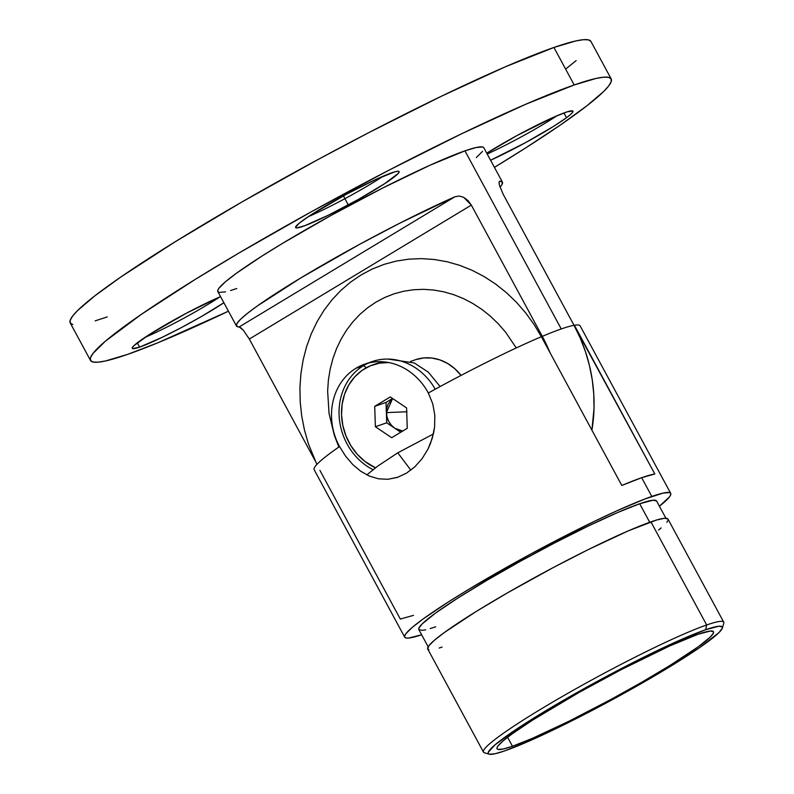 <?xml version="1.0" encoding="UTF-8"?>
<svg xmlns="http://www.w3.org/2000/svg" width="794" height="794" viewBox="0 0 794 794"><rect width="100%" height="100%" fill="white"/><g stroke="black" fill="none" stroke-linecap="round" stroke-linejoin="round"><path stroke-width="1.19" d="M566.509 117.71L563.939 112.956L566.509 117.71L553.458 126.445L525.499 142.662L490.583 160.239A58.835 5.151 -28.4 0 0 566.509 117.71A58.835 5.151 -28.4 0 0 572.931 111.16L572.931 111.16A58.835 5.151 -28.4 0 0 541.29 122.991A58.835 5.151 -28.4 0 0 486.772 153.192L516.864 135.625L554.639 116.768L567.234 111.815L572.811 111.011L572.663 112.242L570.539 114.505L566.509 117.71M308.191 216.722A58.835 5.151 151.6 0 0 344.904 198.689L348.288 204.941A58.835 5.151 -28.4 0 1 295.596 227.57A58.835 5.151 -28.4 0 1 346.422 194.242L375.363 179.672L394.866 171.822L397.983 171.236L399.164 171.752L398.35 173.33L384.643 183.682L358.372 199.403L328.388 215.184L304.797 225.704L296.728 227.938L295.547 227.431L299.139 223.263L310.067 215.492L346.422 194.242A58.835 5.151 -28.4 0 1 399.114 171.603A58.835 5.151 -28.4 0 1 348.288 204.941L344.904 198.689A58.835 5.151 -28.4 0 1 308.191 216.722M343.465 195.84L344.904 198.689L343.465 195.84M144.845 337.47A58.835 5.151 151.6 0 0 219.799 296.946A58.835 5.151 -28.4 0 1 144.845 337.47M139.615 347.117L137.293 342.819L139.615 347.117L132.777 348.635L132.261 347.762L133.729 345.837L149.153 334.661L186.471 313.173L220.563 296.619A58.835 5.151 -28.4 0 0 163.008 326.235A58.835 5.151 -28.4 0 0 132.261 348.318L132.261 348.318A58.835 5.151 -28.4 0 0 139.615 347.117A58.835 5.151 -28.4 0 0 223.868 302.732L201.547 316.449L181.558 327.495L161.936 337.44L139.615 347.117M590.885 41.348L588.334 39.839L583.302 39.7L575.839 40.931L553.924 47.461A295.964 25.904 151.6 0 0 254.943 194.53A295.964 25.904 151.6 0 0 70.229 322.959L90.506 360.456A295.964 25.904 -28.4 0 1 275.22 232.027A295.964 25.904 -28.4 0 1 574.191 84.958L553.924 47.461L505.302 66.825L441.643 96.124L368.416 132.826L317.372 159.882L242.378 201.726L174.988 241.892L120.986 276.908L94.784 295.884L77.653 310.494L72.701 315.982L70.229 320.171L70.269 323.039L72.82 324.548M611.201 78.924A295.964 25.904 -28.4 0 1 494.444 167.365L526.194 147.585L560.445 124.966L586.637 105.989L603.777 91.389L608.73 85.901L611.191 81.713L611.152 78.844L608.611 77.336L603.579 77.197L596.115 78.427L574.191 84.958A295.964 25.904 -28.4 0 1 611.201 78.924L590.925 41.427A295.964 25.904 151.6 0 0 553.924 47.461L574.191 84.958L525.578 104.322L461.919 133.62L388.683 170.323L312.201 211.283L239.044 252.968L195.255 279.389L141.263 314.404L105.304 341.271L92.967 353.479L90.506 357.667L90.546 360.536L93.097 362.044L98.119 362.183L105.582 360.942L127.506 354.422L158.006 342.72L228.444 311.188A295.964 25.904 -28.4 0 1 127.506 354.422A295.964 25.904 -28.4 0 1 90.506 360.456M459.19 196.029L463.716 197.339L471.338 205.11L249.326 339.038L314.94 460.401L249.326 339.038L471.338 205.11L542.292 336.348A151.197 13.23 -28.4 0 1 561.249 328.964L464.947 150.86A151.197 13.23 151.6 0 0 312.211 225.992A151.197 13.23 151.6 0 0 217.854 291.597L236.433 325.967A151.197 13.23 -28.4 0 1 310.305 272.253A151.197 13.23 -28.4 0 1 454.982 196.743L459.19 196.029L463.716 197.339L467.974 200.525L471.338 205.11L542.292 336.348L550.014 352.695A147.098 128.995 70.8 0 0 542.292 336.348A151.197 13.23 151.6 0 1 561.249 328.964A151.197 13.23 -28.4 0 1 574.022 325.312L503.059 194.083L499.357 184.952L499.029 182.173L499.654 181.211A151.197 13.23 -28.4 0 1 502.433 182.154A151.197 13.23 -28.4 0 1 499.982 187.126M454.982 196.743L239.212 326.91L454.982 196.743L400.176 222.975L359.216 244.542L300.807 277.92L256.948 306.236L247.301 313.461L240.582 319.257L236.949 323.486L236.493 326.056L240.83 327.763L243.361 330.274L249.326 339.038L243.361 330.274L239.212 326.91A151.197 13.23 -28.4 0 1 236.433 325.967M95.141 320.855L107.23 316.925M566.37 68.492L576.116 60.602M502.433 182.154L483.844 147.773A151.197 13.23 151.6 0 0 464.947 150.86L561.249 328.964A151.197 13.23 151.6 0 1 574.022 325.312L503.059 194.083L499.357 184.952M225.556 291.845L219.174 292.41L217.874 291.636L217.854 290.177L219.114 288.033L225.417 281.801L236.543 273.176L261.276 256.522L282.217 243.55L331.108 215.392L382.996 187.89L429.991 165.231L464.947 150.86L476.142 147.525L482.524 146.969L483.824 147.734M482.583 151.346L476.281 157.579M236.751 288.52L230.578 290.525M501.917 184.635L502.374 182.064L499.654 181.211L499.009 182.412M591.907 430.179L594.031 408.215L593.763 393.983L592.245 379.74L589.476 365.617L585.486 351.752L580.315 338.274L574.022 325.312A147.098 128.995 -109.2 0 1 591.907 430.169M383.145 176.199A58.835 5.151 -28.4 0 1 344.904 198.689A58.835 5.151 151.6 0 0 383.145 176.199M556.961 115.755A58.835 5.151 -28.4 0 1 487.208 153.996A58.835 5.151 151.6 0 0 556.961 115.755M667.962 519.038L664.469 518.274L656.489 520.04L628.471 530.789L588.185 549.637L553.557 567.412L507.148 593.039L476.053 611.569L444.59 632.342L434.546 640.133L428.849 645.76L427.728 649.016L483.467 752.097A136.568 11.95 -28.4 0 1 568.702 692.834A136.568 11.95 -28.4 0 1 706.66 624.967A136.568 11.95 151.6 0 0 563.671 695.713A136.568 11.95 151.6 0 0 484.429 752.772L489.233 754.181A133.005 11.642 -28.4 0 1 566.4 698.611A133.005 11.642 -28.4 0 1 705.658 629.711L706.66 624.967L650.911 521.856A136.568 11.95 151.6 0 0 512.944 589.724A136.568 11.95 151.6 0 0 427.708 648.986L428.909 649.71M722.322 628.143L723.771 623.359A136.568 11.95 151.6 0 0 706.66 624.967A136.568 11.95 -28.4 0 1 723.741 622.178L667.982 519.068A136.568 11.95 151.6 0 0 650.911 521.856L706.66 624.967L705.658 629.711A133.005 11.642 -28.4 0 1 722.322 628.143A133.005 11.642 -28.4 0 1 634.317 687.535A133.005 11.642 -28.4 0 1 504.915 750.816L526.769 742.112L566.003 723.751L599.728 706.452L644.927 681.49L675.218 663.437L699.484 647.696L718.957 632.61L722.292 628.253L722.272 626.972L718.868 626.228L705.658 629.711L674.92 642.356L622.298 668.082L565.656 699.038L518.373 727.929L494.94 744.901L488.29 752.275L488.31 753.556L489.451 754.24L495.069 753.744L504.915 750.816A133.005 11.642 -28.4 0 1 489.233 754.181M698.125 634.257A123.02 10.769 -28.4 0 1 713.508 631.756A123.02 10.769 -28.4 0 1 636.728 685.133A123.02 10.769 -28.4 0 1 512.458 746.271L507.594 737.279L512.458 746.271L503.346 748.98L498.146 749.437L497.094 748.811L497.074 747.62L498.096 745.874L503.227 740.802L512.279 733.785L532.407 720.237L578.796 692.586L621.017 669.749L669.689 645.959L698.125 634.257L710.342 631.031L713.488 631.716L713.508 632.907L710.422 636.937L698.303 646.743L669.967 665.451L641.949 682.145L610.775 699.544L568.951 721.24L532.665 738.221L512.458 746.271A123.02 10.769 -28.4 0 1 497.074 748.782A123.02 10.769 -28.4 0 1 573.854 695.395A123.02 10.769 -28.4 0 1 698.125 634.257M425.713 629.781L422.309 630.347L418.845 629.592L418.825 628.282L422.219 623.866L435.529 613.087L457.642 598.2L486.653 580.474L520.06 561.437L554.986 542.739L588.423 525.975L617.494 512.596L639.696 503.753L649.71 522.273L639.696 503.753A135.149 11.831 151.6 0 0 503.178 570.916A135.149 11.831 151.6 0 0 418.825 629.553L428.145 646.792M368.436 363.057A58.835 51.6 -109.2 0 0 363.592 365.597A58.835 51.6 -109.2 0 0 339.306 418.269A58.835 51.6 -109.2 0 0 373.031 469.701A58.835 51.6 70.8 0 1 339.306 418.269A58.835 51.6 70.8 0 1 363.592 365.597L366.332 367.721L363.592 365.597A58.835 51.6 70.8 0 1 435.231 389.209A58.835 51.6 -109.2 0 0 372.148 361.588L364.605 364.208A58.835 51.6 70.8 0 1 428.333 392.99L432.74 403.769L434.814 415.232L434.606 426.854L432.283 438.248L428.035 448.997L422.12 458.654L414.786 466.872L406.399 473.214L397.288 477.422L387.889 479.288L378.549 478.822L369.468 476.122L360.833 471.318L352.854 464.639L345.658 456.252L339.534 446.565A58.835 51.6 70.8 0 1 356.049 368.218L363.592 365.597L356.049 368.218A58.835 51.6 70.8 0 1 364.605 364.208M398.022 477.174L387.889 479.288M415.927 359.583L423.738 357.935L431.817 358.034L439.846 359.89L447.528 363.424L454.555 368.495L461.056 375.403A46.36 40.653 -109.2 0 0 415.421 359.751L410.548 361.449M378.549 478.822L369.468 476.122L360.833 471.318L352.854 464.639L345.658 456.252L339.534 446.565A151.197 13.23 151.6 0 0 314.156 469.711L404.712 637.185A151.197 13.23 -28.4 0 1 499.069 571.581A151.197 13.23 -28.4 0 1 651.805 496.449L641.671 477.7A151.197 13.23 151.6 0 0 621.801 485.462L541.389 336.725A151.197 13.23 151.6 0 0 428.333 392.99L432.74 403.769L434.814 415.232L434.606 426.854L433.693 432.631L430.388 443.717L428.035 448.997L422.12 458.654L414.786 466.872L406.399 473.214L397.288 477.422M670.702 493.362L580.146 325.887A151.197 13.23 151.6 0 0 574.409 325.252L654.822 473.978A151.197 13.23 151.6 0 0 641.671 477.7L651.805 496.449A151.197 13.23 -28.4 0 1 670.702 493.362A151.197 13.23 -28.4 0 1 659.417 506.215L669.441 496.935L670.702 494.791L670.682 493.332L669.382 492.558L663 493.114L644.529 499.118L616.859 510.82L594.448 521.311L530.968 553.875L469.075 589.138L448.134 602.11L423.401 618.764L412.275 627.389L405.972 633.622L404.712 635.766L404.732 637.225L406.032 637.999L408.602 638.068L421.654 634.773A151.197 13.23 -28.4 0 1 404.712 637.185M433.405 433.981L397.774 452.828L410.865 470.177L397.774 452.828L377.974 465.939L366.808 474.891M665.908 518.234L656.588 500.994A135.149 11.831 151.6 0 0 639.696 503.753L653.115 500.21L656.569 500.964M435.727 626.803L430.199 628.59M568.812 315.684L654.822 473.978L641.671 477.7L621.801 485.462L541.389 336.725L534.034 324.448L525.697 312.925L516.437 302.276L506.344 292.599L495.535 283.994L484.092 276.54L472.142 270.317L459.786 265.365L447.151 261.752L434.358 259.499L421.525 258.636L408.781 259.162L396.256 261.087L384.048 264.382L372.297 269.007L361.111 274.942L350.591 282.108L340.844 290.445L331.961 299.874L324.021 310.295L317.114 321.62L311.298 333.728L306.643 346.512L303.169 359.841L300.926 373.597L299.933 387.641L300.201 401.833L301.72 416.046L304.479 430.14L308.459 443.975L316.866 464.45M319.903 470.346L400.315 619.072L413.476 615.36M338.859 447.022L334.353 435.4L329.034 413.396L327.634 391.005L328.408 379.939L330.185 369.101L332.914 358.59L336.587 348.516L341.172 338.978L346.621 330.056L352.873 321.838L359.871 314.404L367.553 307.844L375.84 302.186L384.663 297.522L393.923 293.869L403.541 291.269L413.416 289.76L423.46 289.334L433.564 290.018L443.648 291.795L453.612 294.643L463.349 298.544L472.767 303.457L481.779 309.332L490.305 316.111L498.255 323.734L505.55 332.13L516.279 347.941M440.134 386.549L428.353 372.178L414.24 362.937L387.849 359.057M439.201 648.013L442.099 647.1M658.534 530.084L661.154 527.921M666.841 522.293L667.982 520.358M386.38 412.602L407.004 411.758L386.38 412.602L386.033 402.409L374.708 406.339L390.301 396.931L406.588 407.918L407.262 428.303L391.67 437.712L375.383 426.735L374.708 406.339L375.383 426.735L391.67 437.712L407.262 428.303L406.588 407.918L390.301 396.931L374.708 406.339L386.033 402.409L392.564 398.459L386.033 402.409L386.38 412.602L387.075 417.197L388.802 421.535L391.462 425.316L394.856 428.284C389.626 424.512 386.797 419.282 386.38 412.602L392.633 398.509L388.216 403.878L386.767 408.056L386.718 422.795L375.383 426.735L386.718 422.795L386.38 412.602M402.737 431.033L394.856 428.284L386.718 422.795L394.856 428.284L398.757 430.239L402.905 431.043M373.756 364.545A55.52 48.692 70.8 0 1 385.03 361.985A55.52 48.692 -109.2 0 0 374.738 364.188L372.753 364.883A55.52 48.692 70.8 0 1 388.653 362.53M389.149 362.55L379.542 363.136L370.371 365.796L361.995 370.431L354.729 376.872L348.864 384.872L344.606 394.112L342.145 404.245L341.549 414.885A55.52 48.692 70.8 0 1 372.753 364.883M341.549 414.885L342.859 425.624L346.015 436.035L350.898 445.732L357.32 454.327L365.042 461.513L375.463 467.815A55.52 48.692 70.8 0 1 341.549 414.885M400.732 432.244L394.856 428.284L400.732 432.244"/></g></svg>
